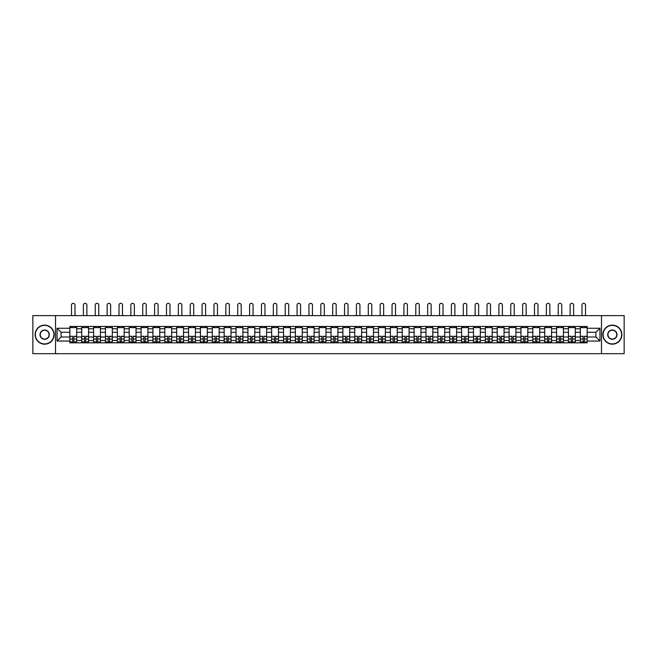 <?xml version="1.0" encoding="UTF-8"?>
<svg xmlns="http://www.w3.org/2000/svg" width="657" height="657" viewBox="0 0 657 657"><rect width="100%" height="100%" fill="white"/><g stroke="black" fill="none" stroke-linecap="round" stroke-linejoin="round"><path stroke-width="0.99" d="M601.475 353.671L624.15 353.671L624.15 315.623L32.85 315.623L32.85 353.671L601.475 353.671L601.475 315.623M81.706 342.823L81.706 328.787L76.68 328.787L76.68 342.823M76.68 328.787L76.68 326.463M81.706 328.787L81.706 326.463M88.555 326.463L88.555 342.823M93.581 342.823L93.581 326.463M100.431 326.463L100.431 342.823M105.449 342.823L105.449 326.463M112.298 326.463L112.298 342.823M117.324 342.823L117.324 326.463M124.173 326.463L124.173 342.823M129.191 342.823L129.191 326.463M136.04 326.463L136.04 342.823M141.066 342.823L141.066 326.463M147.915 326.463L147.915 342.823M152.933 342.823L152.933 326.463M159.782 326.463L159.782 342.823M164.808 342.823L164.808 326.463M171.658 326.463L171.658 342.823M176.684 342.823L176.684 326.463M183.525 326.463L183.525 342.823M188.551 342.823L188.551 326.463M195.4 326.463L195.4 342.823M200.426 342.823L200.426 326.463M207.275 326.463L207.275 342.823M212.293 342.823L212.293 326.463M219.142 326.463L219.142 342.823M224.168 342.823L224.168 326.463M231.018 326.463L231.018 342.823M236.035 342.823L236.035 326.463M242.885 326.463L242.885 342.823M247.911 342.823L247.911 326.463M254.76 326.463L254.76 342.823M259.778 342.823L259.778 326.463M266.627 326.463L266.627 342.823M271.653 342.823L271.653 326.463M278.502 326.463L278.502 342.823M283.528 342.823L283.528 326.463M290.378 326.463L290.378 342.823M295.395 342.823L295.395 326.463M302.245 326.463L302.245 342.823M307.271 342.823L307.271 326.463M314.12 326.463L314.12 342.823M319.138 342.823L319.138 326.463M325.987 326.463L325.987 342.823M331.013 342.823L331.013 326.463M337.862 326.463L337.862 342.823M342.88 342.823L342.88 326.463M349.729 326.463L349.729 342.823M354.755 342.823L354.755 326.463M361.605 326.463L361.605 342.823M366.622 342.823L366.622 326.463M373.472 326.463L373.472 342.823M378.498 342.823L378.498 326.463M385.347 326.463L385.347 342.823M390.373 342.823L390.373 326.463M397.222 326.463L397.222 342.823M402.24 342.823L402.24 326.463M409.089 326.463L409.089 342.823M414.115 342.823L414.115 326.463M420.965 326.463L420.965 342.823M425.982 342.823L425.982 326.463M432.832 326.463L432.832 342.823M437.858 342.823L437.858 326.463M444.707 326.463L444.707 342.823M449.725 342.823L449.725 326.463M456.574 326.463L456.574 342.823M461.6 342.823L461.6 326.463M468.449 326.463L468.449 342.823M473.475 342.823L473.475 326.463M480.316 326.463L480.316 342.823M485.342 342.823L485.342 326.463M492.192 326.463L492.192 342.823M497.218 342.823L497.218 326.463M504.067 326.463L504.067 342.823M509.085 342.823L509.085 326.463M515.934 326.463L515.934 342.823M520.96 342.823L520.96 326.463M527.809 326.463L527.809 342.823M532.827 342.823L532.827 326.463M539.676 326.463L539.676 342.823M544.702 342.823L544.702 326.463M551.552 326.463L551.552 342.823M556.569 342.823L556.569 326.463M563.419 326.463L563.419 342.823M568.445 342.823L568.445 326.463M575.294 326.463L575.294 342.823M580.32 342.823L580.32 326.463M580.32 337.008L575.294 337.008M568.445 337.008L563.419 337.008M556.569 337.008L551.552 337.008M544.702 337.008L539.676 337.008M532.827 337.008L527.809 337.008M520.96 337.008L515.934 337.008M509.085 337.008L504.067 337.008M497.218 337.008L492.192 337.008M485.342 337.008L480.316 337.008M473.475 337.008L468.449 337.008M461.6 337.008L456.574 337.008M449.725 337.008L444.707 337.008M437.858 337.008L432.832 337.008M425.982 337.008L420.965 337.008M414.115 337.008L409.089 337.008M402.24 337.008L397.222 337.008M390.373 337.008L385.347 337.008M378.498 337.008L373.472 337.008M366.622 337.008L361.605 337.008M354.755 337.008L349.729 337.008M342.88 337.008L337.862 337.008M331.013 337.008L325.987 337.008M319.138 337.008L314.12 337.008M307.271 337.008L302.245 337.008M295.395 337.008L290.378 337.008M283.528 337.008L278.502 337.008M271.653 337.008L266.627 337.008M259.778 337.008L254.76 337.008M247.911 337.008L242.885 337.008M236.035 337.008L231.018 337.008M224.168 337.008L219.142 337.008M212.293 337.008L207.275 337.008M200.426 337.008L195.4 337.008M188.551 337.008L183.525 337.008M176.684 337.008L171.658 337.008M164.808 337.008L159.782 337.008M152.933 337.008L147.915 337.008M141.066 337.008L136.04 337.008M129.191 337.008L124.173 337.008M117.324 337.008L112.298 337.008M105.449 337.008L100.431 337.008M93.581 337.008L88.555 337.008M81.706 337.008L76.68 337.008M580.32 332.286L575.294 332.286M568.445 332.286L563.419 332.286M556.569 332.286L551.552 332.286M544.702 332.286L539.676 332.286M532.827 332.286L527.809 332.286M520.96 332.286L515.934 332.286M509.085 332.286L504.067 332.286M497.218 332.286L492.192 332.286M485.342 332.286L480.316 332.286M473.475 332.286L468.449 332.286M461.6 332.286L456.574 332.286M449.725 332.286L444.707 332.286M437.858 332.286L432.832 332.286M425.982 332.286L420.965 332.286M414.115 332.286L409.089 332.286M402.24 332.286L397.222 332.286M390.373 332.286L385.347 332.286M378.498 332.286L373.472 332.286M366.622 332.286L361.605 332.286M354.755 332.286L349.729 332.286M342.88 332.286L337.862 332.286M331.013 332.286L325.987 332.286M319.138 332.286L314.12 332.286M307.271 332.286L302.245 332.286M295.395 332.286L290.378 332.286M283.528 332.286L278.502 332.286M271.653 332.286L266.627 332.286M259.778 332.286L254.76 332.286M247.911 332.286L242.885 332.286M236.035 332.286L231.018 332.286M224.168 332.286L219.142 332.286M212.293 332.286L207.275 332.286M200.426 332.286L195.4 332.286M188.551 332.286L183.525 332.286M176.684 332.286L171.658 332.286M164.808 332.286L159.782 332.286M152.933 332.286L147.915 332.286M141.066 332.286L136.04 332.286M129.191 332.286L124.173 332.286M117.324 332.286L112.298 332.286M105.449 332.286L100.431 332.286M93.581 332.286L88.555 332.286M81.706 332.286L76.68 332.286M61.085 337.008L69.831 337.008L69.831 332.286L61.085 332.286L61.085 337.008L57.052 341.04L57.052 328.254L69.831 328.254L69.831 332.286M587.169 332.286L587.169 337.008L595.915 337.008L595.915 332.286L587.169 332.286L587.169 326.463L69.831 326.463L69.831 328.254M587.169 328.254L599.948 328.254L599.948 341.04L587.169 341.04L587.169 337.008M69.831 337.008L69.831 342.823L587.169 342.823L587.169 341.04M69.831 341.04L57.052 341.04M55.525 353.671L55.525 315.623M73.904 341.681L72.615 341.681M69.831 327.605L76.68 327.605M85.78 341.681L84.482 341.681M81.706 327.605L88.555 327.605M97.647 341.681L96.357 341.681M93.581 327.605L100.431 327.605M109.522 341.681L108.224 341.681M105.449 327.605L112.298 327.605M121.389 341.681L120.1 341.681M117.324 327.605L124.173 327.605M133.264 341.681L131.967 341.681M129.191 327.605L136.04 327.605M145.14 341.681L143.842 341.681M141.066 327.605L147.915 327.605M157.007 341.681L155.717 341.681M152.933 327.605L159.782 327.605M168.882 341.681L167.584 341.681M164.808 327.605L171.658 327.605M180.749 341.681L179.46 341.681M176.684 327.605L183.525 327.605M192.624 341.681L191.327 341.681M188.551 327.605L195.4 327.605M204.491 341.681L203.202 341.681M200.426 327.605L207.275 327.605M216.367 341.681L215.069 341.681M212.293 327.605L219.142 327.605M228.242 341.681L226.944 341.681M224.168 327.605L231.018 327.605M240.109 341.681L238.82 341.681M236.035 327.605L242.885 327.605M251.984 341.681L250.687 341.681M247.911 327.605L254.76 327.605M263.851 341.681L262.562 341.681M259.778 327.605L266.627 327.605M275.726 341.681L274.429 341.681M271.653 327.605L278.502 327.605M287.594 341.681L286.304 341.681M283.528 327.605L290.378 327.605M299.469 341.681L298.171 341.681M295.395 327.605L302.245 327.605M311.336 341.681L310.047 341.681M307.271 327.605L314.12 327.605M323.211 341.681L321.914 341.681M319.138 327.605L325.987 327.605M335.086 341.681L333.789 341.681M331.013 327.605L337.862 327.605M346.953 341.681L345.664 341.681M342.88 327.605L349.729 327.605M358.829 341.681L357.531 341.681M354.755 327.605L361.605 327.605M370.696 341.681L369.406 341.681M366.622 327.605L373.472 327.605M382.571 341.681L381.274 341.681M378.498 327.605L385.347 327.605M394.438 341.681L393.149 341.681M390.373 327.605L397.222 327.605M406.313 341.681L405.016 341.681M402.24 327.605L409.089 327.605M418.18 341.681L416.891 341.681M414.115 327.605L420.965 327.605M430.056 341.681L428.758 341.681M425.982 327.605L432.832 327.605M441.931 341.681L440.633 341.681M437.858 327.605L444.707 327.605M453.798 341.681L452.509 341.681M449.725 327.605L456.574 327.605M465.673 341.681L464.376 341.681M461.6 327.605L468.449 327.605M477.54 341.681L476.251 341.681M473.475 327.605L480.316 327.605M489.416 341.681L488.118 341.681M485.342 327.605L492.192 327.605M501.283 341.681L499.993 341.681M497.218 327.605L504.067 327.605M513.158 341.681L511.86 341.681M509.085 327.605L515.934 327.605M525.033 341.681L523.736 341.681M520.96 327.605L527.809 327.605M536.9 341.681L535.611 341.681M532.827 327.605L539.676 327.605M548.776 341.681L547.478 341.681M544.702 327.605L551.552 327.605M560.643 341.681L559.353 341.681M556.569 327.605L563.419 327.605M572.518 341.681L571.22 341.681M568.445 327.605L575.294 327.605M584.385 341.681L583.096 341.681M580.32 327.605L587.169 327.605M57.052 328.254L61.085 332.286M595.915 337.008L599.948 341.04M595.915 332.286L599.948 328.254M75.013 315.623L75.013 305.078A1.749 1.749 0 0 0 73.256 303.329A1.749 1.749 0 0 0 71.506 305.078L71.506 315.623M72.615 336.441L69.872 336.277L72.615 336.277L72.615 342.749L69.872 342.749L71.391 342.749M69.872 336.441L69.872 342.749M73.904 341.763L72.615 341.763M75.654 341.763L75.12 341.763M71.391 341.763L70.866 341.763M75.12 342.749L76.647 342.749L76.647 336.277L73.904 336.277L73.904 342.749L71.506 342.749M76.647 342.749L75.013 342.749M75.013 326.463L75.013 327.605M71.506 326.463L71.506 327.605M86.88 315.623L86.88 305.078A1.749 1.749 0 0 0 85.131 303.329A1.749 1.749 0 0 0 83.382 305.078L83.382 315.623M84.482 336.441L81.747 336.277L84.482 336.277L84.482 342.749L81.747 342.749L83.267 342.749M81.747 336.441L81.747 342.749M85.78 341.763L84.482 341.763M87.529 341.763L86.995 341.763M83.267 341.763L82.733 341.763M86.995 342.749L88.514 342.749L88.514 336.277L85.78 336.277L85.78 342.749L83.382 342.749M88.514 342.749L86.88 342.749M86.88 326.463L86.88 327.605M83.382 326.463L83.382 327.605M98.755 315.623L98.755 305.078A1.749 1.749 0 0 0 97.006 303.329A1.749 1.749 0 0 0 95.249 305.078L95.249 315.623M96.357 336.441L93.614 336.277L96.357 336.277L96.357 342.749L93.614 342.749L95.142 342.749M93.614 336.441L93.614 342.749M97.647 341.763L96.357 341.763M99.396 341.763L98.87 341.763M95.142 341.763L94.608 341.763M98.87 342.749L100.39 342.749L100.39 336.277L97.647 336.277L97.647 342.749L95.249 342.749M100.39 342.749L98.755 342.749M98.755 326.463L98.755 327.605M95.249 326.463L95.249 327.605M44.643 343.931A9.288 9.288 0 0 0 53.931 334.643A9.288 9.288 0 0 0 44.643 325.363A9.288 9.288 0 0 0 35.363 334.643A9.288 9.288 0 0 0 44.643 343.931M44.643 325.133A9.51 9.51 0 0 1 54.161 334.643A9.51 9.51 0 0 1 44.643 344.161A9.51 9.51 0 0 1 35.133 334.643A9.51 9.51 0 0 1 44.643 325.133M44.643 339.291A4.64 4.64 0 0 1 40.003 334.643A4.64 4.64 0 0 1 44.643 330.003A4.64 4.64 0 0 1 49.291 334.643A4.64 4.64 0 0 1 44.643 339.291M44.643 330.233A4.41 4.41 0 0 0 40.233 334.643A4.41 4.41 0 0 0 44.643 339.061A4.41 4.41 0 0 0 49.061 334.643A4.41 4.41 0 0 0 44.643 330.233M612.357 343.931A9.288 9.288 0 0 0 621.637 334.643A9.288 9.288 0 0 0 612.357 325.363A9.288 9.288 0 0 0 603.069 334.643A9.288 9.288 0 0 0 612.357 343.931M612.357 325.133A9.51 9.51 0 0 1 621.867 334.643A9.51 9.51 0 0 1 612.357 344.161A9.51 9.51 0 0 1 602.839 334.643A9.51 9.51 0 0 1 612.357 325.133M612.357 339.291A4.64 4.64 0 0 1 607.709 334.643A4.64 4.64 0 0 1 612.357 330.003A4.64 4.64 0 0 1 616.997 334.643A4.64 4.64 0 0 1 612.357 339.291M612.357 330.233A4.41 4.41 0 0 0 607.939 334.643A4.41 4.41 0 0 0 612.357 339.061A4.41 4.41 0 0 0 616.767 334.643A4.41 4.41 0 0 0 612.357 330.233M110.622 315.623L110.622 305.078A1.749 1.749 0 0 0 108.873 303.329A1.749 1.749 0 0 0 107.124 305.078L107.124 315.623M108.224 336.441L105.49 336.277L108.224 336.277L108.224 342.749L105.49 342.749L107.009 342.749M105.49 336.441L105.49 342.749M109.522 341.763L108.224 341.763M111.271 341.763L110.737 341.763M107.009 341.763L106.475 341.763M110.737 342.749L112.257 342.749L112.257 336.277L109.522 336.277L109.522 342.749L107.124 342.749M112.257 342.749L110.622 342.749M110.622 326.463L110.622 327.605M107.124 326.463L107.124 327.605M122.498 315.623L122.498 305.078A1.749 1.749 0 0 0 120.748 303.329A1.749 1.749 0 0 0 118.999 305.078L118.999 315.623M120.1 336.441L117.357 336.277L120.1 336.277L120.1 342.749L117.357 342.749L118.884 342.749M117.357 336.441L117.357 342.749M121.389 341.763L120.1 341.763M123.146 341.763L122.613 341.763M118.884 341.763L118.35 341.763M122.613 342.749L124.132 342.749L124.132 336.277L121.389 336.277L121.389 342.749L118.999 342.749M124.132 342.749L122.498 342.749M122.498 326.463L122.498 327.605M118.999 326.463L118.999 327.605M134.365 315.623L134.365 305.078A1.749 1.749 0 0 0 132.615 303.329A1.749 1.749 0 0 0 130.866 305.078L130.866 315.623M131.967 336.441L129.232 336.277L131.967 336.277L131.967 342.749L129.232 342.749L130.751 342.749M129.232 336.441L129.232 342.749M133.264 341.763L131.967 341.763M135.014 341.763L134.48 341.763M130.751 341.763L130.217 341.763M134.48 342.749L136.007 342.749L136.007 336.277L133.264 336.277L133.264 342.749L130.866 342.749M136.007 342.749L134.365 342.749M134.365 326.463L134.365 327.605M130.866 326.463L130.866 327.605M146.24 315.623L146.24 305.078A1.749 1.749 0 0 0 144.491 303.329A1.749 1.749 0 0 0 142.741 305.078L142.741 315.623M143.842 336.441L141.099 336.277L143.842 336.277L143.842 342.749L141.099 342.749L142.626 342.749M141.099 336.441L141.099 342.749M145.14 341.763L143.842 341.763M146.889 341.763L146.355 341.763M142.626 341.763L142.093 341.763M146.355 342.749L147.874 342.749L147.874 336.277L145.14 336.277L145.14 342.749L142.741 342.749M147.874 342.749L146.24 342.749M146.24 326.463L146.24 327.605M142.741 326.463L142.741 327.605M158.115 315.623L158.115 305.078A1.749 1.749 0 0 0 156.358 303.329A1.749 1.749 0 0 0 154.609 305.078L154.609 315.623M155.717 336.441L152.974 336.277L155.717 336.277L155.717 342.749L152.974 342.749L154.494 342.749M152.974 336.441L152.974 342.749M157.007 341.763L155.717 341.763M158.756 341.763L158.222 341.763M154.494 341.763L153.96 341.763M158.222 342.749L159.75 342.749L159.75 336.277L157.007 336.277L157.007 342.749L154.609 342.749M159.75 342.749L158.115 342.749M158.115 326.463L158.115 327.605M154.609 326.463L154.609 327.605M169.982 315.623L169.982 305.078A1.749 1.749 0 0 0 168.233 303.329A1.749 1.749 0 0 0 166.484 305.078L166.484 315.623M167.584 336.441L164.85 336.277L167.584 336.277L167.584 342.749L164.85 342.749L166.369 342.749M164.85 336.441L164.85 342.749M168.882 341.763L167.584 341.763M170.631 341.763L170.097 341.763M166.369 341.763L165.835 341.763M170.097 342.749L171.617 342.749L171.617 336.277L168.882 336.277L168.882 342.749L166.484 342.749M171.617 342.749L169.982 342.749M169.982 326.463L169.982 327.605M166.484 326.463L166.484 327.605M181.858 315.623L181.858 305.078A1.749 1.749 0 0 0 180.108 303.329A1.749 1.749 0 0 0 178.351 305.078L178.351 315.623M179.46 336.441L176.717 336.277L179.46 336.277L179.46 342.749L176.717 342.749L178.236 342.749M176.717 336.441L176.717 342.749M180.749 341.763L179.46 341.763M182.498 341.763L181.973 341.763M178.236 341.763L177.71 341.763M181.973 342.749L183.492 342.749L183.492 336.277L180.749 336.277L180.749 342.749L178.351 342.749M183.492 342.749L181.858 342.749M181.858 326.463L181.858 327.605M178.351 326.463L178.351 327.605M193.725 315.623L193.725 305.078A1.749 1.749 0 0 0 191.975 303.329A1.749 1.749 0 0 0 190.226 305.078L190.226 315.623M191.327 336.441L188.592 336.277L191.327 336.277L191.327 342.749L188.592 342.749L190.111 342.749M188.592 336.441L188.592 342.749M192.624 341.763L191.327 341.763M194.373 341.763L193.84 341.763M190.111 341.763L189.577 341.763M193.84 342.749L195.359 342.749L195.359 336.277L192.624 336.277L192.624 342.749L190.226 342.749M195.359 342.749L193.725 342.749M193.725 326.463L193.725 327.605M190.226 326.463L190.226 327.605M205.6 315.623L205.6 305.078A1.749 1.749 0 0 0 203.851 303.329A1.749 1.749 0 0 0 202.093 305.078L202.093 315.623M203.202 336.441L200.459 336.277L203.202 336.277L203.202 342.749L200.459 342.749L201.986 342.749M200.459 336.441L200.459 342.749M204.491 341.763L203.202 341.763M206.249 341.763L205.715 341.763M201.986 341.763L201.453 341.763M205.715 342.749L207.234 342.749L207.234 336.277L204.491 336.277L204.491 342.749L202.093 342.749M207.234 342.749L205.6 342.749M205.6 326.463L205.6 327.605M202.093 326.463L202.093 327.605M217.467 315.623L217.467 305.078A1.749 1.749 0 0 0 215.718 303.329A1.749 1.749 0 0 0 213.968 305.078L213.968 315.623M215.069 336.441L212.334 336.277L215.069 336.277L215.069 342.749L212.334 342.749L213.853 342.749M212.334 336.441L212.334 342.749M216.367 341.763L215.069 341.763M218.116 341.763L217.582 341.763M213.853 341.763L213.32 341.763M217.582 342.749L219.11 342.749L219.11 336.277L216.367 336.277L216.367 342.749L213.968 342.749M219.11 342.749L217.467 342.749M217.467 326.463L217.467 327.605M213.968 326.463L213.968 327.605M229.342 315.623L229.342 305.078A1.749 1.749 0 0 0 227.593 303.329A1.749 1.749 0 0 0 225.844 305.078L225.844 315.623M226.944 336.441L224.201 336.277L226.944 336.277L226.944 342.749L224.201 342.749L225.729 342.749M224.201 336.441L224.201 342.749M228.242 341.763L226.944 341.763M229.991 341.763L229.457 341.763M225.729 341.763L225.195 341.763M229.457 342.749L230.977 342.749L230.977 336.277L228.242 336.277L228.242 342.749L225.844 342.749M230.977 342.749L229.342 342.749M229.342 326.463L229.342 327.605M225.844 326.463L225.844 327.605M241.209 315.623L241.209 305.078A1.749 1.749 0 0 0 239.46 303.329A1.749 1.749 0 0 0 237.711 305.078L237.711 315.623M238.82 336.441L236.077 336.277L238.82 336.277L238.82 342.749L236.077 342.749L237.596 342.749M236.077 336.441L236.077 342.749M240.109 341.763L238.82 341.763M241.858 341.763L241.324 341.763M237.596 341.763L237.062 341.763M241.324 342.749L242.852 342.749L242.852 336.277L240.109 336.277L240.109 342.749L237.711 342.749M242.852 342.749L241.209 342.749M241.209 326.463L241.209 327.605M237.711 326.463L237.711 327.605M253.085 315.623L253.085 305.078A1.749 1.749 0 0 0 251.335 303.329A1.749 1.749 0 0 0 249.586 305.078L249.586 315.623M250.687 336.441L247.952 336.277L250.687 336.277L250.687 342.749L247.952 342.749L249.471 342.749M247.952 336.441L247.952 342.749M251.984 341.763L250.687 341.763M253.733 341.763L253.2 341.763M249.471 341.763L248.937 341.763M253.2 342.749L254.719 342.749L254.719 336.277L251.984 336.277L251.984 342.749L249.586 342.749M254.719 342.749L253.085 342.749M253.085 326.463L253.085 327.605M249.586 326.463L249.586 327.605M264.96 315.623L264.96 305.078A1.749 1.749 0 0 0 263.202 303.329A1.749 1.749 0 0 0 261.453 305.078L261.453 315.623M262.562 336.441L259.819 336.277L262.562 336.277L262.562 342.749L259.819 342.749L261.338 342.749M259.819 336.441L259.819 342.749M263.851 341.763L262.562 341.763M265.6 341.763L265.067 341.763M261.338 341.763L260.813 341.763M265.067 342.749L266.594 342.749L266.594 336.277L263.851 336.277L263.851 342.749L261.453 342.749M266.594 342.749L264.96 342.749M264.96 326.463L264.96 327.605M261.453 326.463L261.453 327.605M276.827 315.623L276.827 305.078A1.749 1.749 0 0 0 275.078 303.329A1.749 1.749 0 0 0 273.328 305.078L273.328 315.623M274.429 336.441L271.694 336.277L274.429 336.277L274.429 342.749L271.694 342.749L273.213 342.749M271.694 336.441L271.694 342.749M275.726 341.763L274.429 341.763M277.476 341.763L276.942 341.763M273.213 341.763L272.68 341.763M276.942 342.749L278.461 342.749L278.461 336.277L275.726 336.277L275.726 342.749L273.328 342.749M278.461 342.749L276.827 342.749M276.827 326.463L276.827 327.605M273.328 326.463L273.328 327.605M288.702 315.623L288.702 305.078A1.749 1.749 0 0 0 286.953 303.329A1.749 1.749 0 0 0 285.195 305.078L285.195 315.623M286.304 336.441L283.561 336.277L286.304 336.277L286.304 342.749L283.561 342.749L285.089 342.749M283.561 336.441L283.561 342.749M287.594 341.763L286.304 341.763M289.343 341.763L288.817 341.763M285.089 341.763L284.555 341.763M288.817 342.749L290.337 342.749L290.337 336.277L287.594 336.277L287.594 342.749L285.195 342.749M290.337 342.749L288.702 342.749M288.702 326.463L288.702 327.605M285.195 326.463L285.195 327.605M300.569 315.623L300.569 305.078A1.749 1.749 0 0 0 298.82 303.329A1.749 1.749 0 0 0 297.071 305.078L297.071 315.623M298.171 336.441L295.436 336.277L298.171 336.277L298.171 342.749L295.436 342.749L296.956 342.749M295.436 336.441L295.436 342.749M299.469 341.763L298.171 341.763M301.218 341.763L300.684 341.763M296.956 341.763L296.422 341.763M300.684 342.749L302.204 342.749L302.204 336.277L299.469 336.277L299.469 342.749L297.071 342.749M302.204 342.749L300.569 342.749M300.569 326.463L300.569 327.605M297.071 326.463L297.071 327.605M312.445 315.623L312.445 305.078A1.749 1.749 0 0 0 310.695 303.329A1.749 1.749 0 0 0 308.946 305.078L308.946 315.623M310.047 336.441L307.304 336.277L310.047 336.277L310.047 342.749L307.304 342.749L308.831 342.749M307.304 336.441L307.304 342.749M311.336 341.763L310.047 341.763M313.093 341.763L312.56 341.763M308.831 341.763L308.297 341.763M312.56 342.749L314.079 342.749L314.079 336.277L311.336 336.277L311.336 342.749L308.946 342.749M314.079 342.749L312.445 342.749M312.445 326.463L312.445 327.605M308.946 326.463L308.946 327.605M324.312 315.623L324.312 305.078A1.749 1.749 0 0 0 322.562 303.329A1.749 1.749 0 0 0 320.813 305.078L320.813 315.623M321.914 336.441L319.179 336.277L321.914 336.277L321.914 342.749L319.179 342.749L320.698 342.749M319.179 336.441L319.179 342.749M323.211 341.763L321.914 341.763M324.96 341.763L324.427 341.763M320.698 341.763L320.164 341.763M324.427 342.749L325.954 342.749L325.954 336.277L323.211 336.277L323.211 342.749L320.813 342.749M325.954 342.749L324.312 342.749M324.312 326.463L324.312 327.605M320.813 326.463L320.813 327.605M336.187 315.623L336.187 305.078A1.749 1.749 0 0 0 334.438 303.329A1.749 1.749 0 0 0 332.688 305.078L332.688 315.623M333.789 336.441L331.046 336.277L333.789 336.277L333.789 342.749L331.046 342.749L332.573 342.749M331.046 336.441L331.046 342.749M335.086 341.763L333.789 341.763M336.836 341.763L336.302 341.763M332.573 341.763L332.04 341.763M336.302 342.749L337.821 342.749L337.821 336.277L335.086 336.277L335.086 342.749L332.688 342.749M337.821 342.749L336.187 342.749M336.187 326.463L336.187 327.605M332.688 326.463L332.688 327.605M348.054 315.623L348.054 305.078A1.749 1.749 0 0 0 346.305 303.329A1.749 1.749 0 0 0 344.555 305.078L344.555 315.623M345.664 336.441L342.921 336.277L345.664 336.277L345.664 342.749L342.921 342.749L344.44 342.749M342.921 336.441L342.921 342.749M346.953 341.763L345.664 341.763M348.703 341.763L348.169 341.763M344.44 341.763L343.907 341.763M348.169 342.749L349.696 342.749L349.696 336.277L346.953 336.277L346.953 342.749L344.555 342.749M349.696 342.749L348.054 342.749M348.054 326.463L348.054 327.605M344.555 326.463L344.555 327.605M359.929 315.623L359.929 305.078A1.749 1.749 0 0 0 358.18 303.329A1.749 1.749 0 0 0 356.431 305.078L356.431 315.623M357.531 336.441L354.796 336.277L357.531 336.277L357.531 342.749L354.796 342.749L356.316 342.749M354.796 336.441L354.796 342.749M358.829 341.763L357.531 341.763M360.578 341.763L360.044 341.763M356.316 341.763L355.782 341.763M360.044 342.749L361.564 342.749L361.564 336.277L358.829 336.277L358.829 342.749L356.431 342.749M361.564 342.749L359.929 342.749M359.929 326.463L359.929 327.605M356.431 326.463L356.431 327.605M371.805 315.623L371.805 305.078A1.749 1.749 0 0 0 370.047 303.329A1.749 1.749 0 0 0 368.298 305.078L368.298 315.623M369.406 336.441L366.663 336.277L369.406 336.277L369.406 342.749L366.663 342.749L368.183 342.749M366.663 336.441L366.663 342.749M370.696 341.763L369.406 341.763M372.445 341.763L371.911 341.763M368.183 341.763L367.657 341.763M371.911 342.749L373.439 342.749L373.439 336.277L370.696 336.277L370.696 342.749L368.298 342.749M373.439 342.749L371.805 342.749M371.805 326.463L371.805 327.605M368.298 326.463L368.298 327.605M383.672 315.623L383.672 305.078A1.749 1.749 0 0 0 381.922 303.329A1.749 1.749 0 0 0 380.173 305.078L380.173 315.623M381.274 336.441L378.539 336.277L381.274 336.277L381.274 342.749L378.539 342.749L380.058 342.749M378.539 336.441L378.539 342.749M382.571 341.763L381.274 341.763M384.32 341.763L383.787 341.763M380.058 341.763L379.524 341.763M383.787 342.749L385.306 342.749L385.306 336.277L382.571 336.277L382.571 342.749L380.173 342.749M385.306 342.749L383.672 342.749M383.672 326.463L383.672 327.605M380.173 326.463L380.173 327.605M395.547 315.623L395.547 305.078A1.749 1.749 0 0 0 393.798 303.329A1.749 1.749 0 0 0 392.04 305.078L392.04 315.623M393.149 336.441L390.406 336.277L393.149 336.277L393.149 342.749L390.406 342.749L391.933 342.749M390.406 336.441L390.406 342.749M394.438 341.763L393.149 341.763M396.187 341.763L395.662 341.763M391.933 341.763L391.4 341.763M395.662 342.749L397.181 342.749L397.181 336.277L394.438 336.277L394.438 342.749L392.04 342.749M397.181 342.749L395.547 342.749M395.547 326.463L395.547 327.605M392.04 326.463L392.04 327.605M407.414 315.623L407.414 305.078A1.749 1.749 0 0 0 405.665 303.329A1.749 1.749 0 0 0 403.915 305.078L403.915 315.623M405.016 336.441L402.281 336.277L405.016 336.277L405.016 342.749L402.281 342.749L403.8 342.749M402.281 336.441L402.281 342.749M406.313 341.763L405.016 341.763M408.063 341.763L407.529 341.763M403.8 341.763L403.267 341.763M407.529 342.749L409.048 342.749L409.048 336.277L406.313 336.277L406.313 342.749L403.915 342.749M409.048 342.749L407.414 342.749M407.414 326.463L407.414 327.605M403.915 326.463L403.915 327.605M419.289 315.623L419.289 305.078A1.749 1.749 0 0 0 417.54 303.329A1.749 1.749 0 0 0 415.791 305.078L415.791 315.623M416.891 336.441L414.148 336.277L416.891 336.277L416.891 342.749L414.148 342.749L415.676 342.749M414.148 336.441L414.148 342.749M418.18 341.763L416.891 341.763M419.938 341.763L419.404 341.763M415.676 341.763L415.142 341.763M419.404 342.749L420.923 342.749L420.923 336.277L418.18 336.277L418.18 342.749L415.791 342.749M420.923 342.749L419.289 342.749M419.289 326.463L419.289 327.605M415.791 326.463L415.791 327.605M431.156 315.623L431.156 305.078A1.749 1.749 0 0 0 429.407 303.329A1.749 1.749 0 0 0 427.658 305.078L427.658 315.623M428.758 336.441L426.023 336.277L428.758 336.277L428.758 342.749L426.023 342.749L427.543 342.749M426.023 336.441L426.023 342.749M430.056 341.763L428.758 341.763M431.805 341.763L431.271 341.763M427.543 341.763L427.009 341.763M431.271 342.749L432.799 342.749L432.799 336.277L430.056 336.277L430.056 342.749L427.658 342.749M432.799 342.749L431.156 342.749M431.156 326.463L431.156 327.605M427.658 326.463L427.658 327.605M443.032 315.623L443.032 305.078A1.749 1.749 0 0 0 441.282 303.329A1.749 1.749 0 0 0 439.533 305.078L439.533 315.623M440.633 336.441L437.891 336.277L440.633 336.277L440.633 342.749L437.891 342.749L439.418 342.749M437.891 336.441L437.891 342.749M441.931 341.763L440.633 341.763M443.68 341.763L443.147 341.763M439.418 341.763L438.884 341.763M443.147 342.749L444.666 342.749L444.666 336.277L441.931 336.277L441.931 342.749L439.533 342.749M444.666 342.749L443.032 342.749M443.032 326.463L443.032 327.605M439.533 326.463L439.533 327.605M454.907 315.623L454.907 305.078A1.749 1.749 0 0 0 453.149 303.329A1.749 1.749 0 0 0 451.4 305.078L451.4 315.623M452.509 336.441L449.766 336.277L452.509 336.277L452.509 342.749L449.766 342.749L451.285 342.749M449.766 336.441L449.766 342.749M453.798 341.763L452.509 341.763M455.547 341.763L455.014 341.763M451.285 341.763L450.751 341.763M455.014 342.749L456.541 342.749L456.541 336.277L453.798 336.277L453.798 342.749L451.4 342.749M456.541 342.749L454.907 342.749M454.907 326.463L454.907 327.605M451.4 326.463L451.4 327.605M466.774 315.623L466.774 305.078A1.749 1.749 0 0 0 465.025 303.329A1.749 1.749 0 0 0 463.275 305.078L463.275 315.623M464.376 336.441L461.641 336.277L464.376 336.277L464.376 342.749L461.641 342.749L463.16 342.749M461.641 336.441L461.641 342.749M465.673 341.763L464.376 341.763M467.423 341.763L466.889 341.763M463.16 341.763L462.627 341.763M466.889 342.749L468.408 342.749L468.408 336.277L465.673 336.277L465.673 342.749L463.275 342.749M468.408 342.749L466.774 342.749M466.774 326.463L466.774 327.605M463.275 326.463L463.275 327.605M478.649 315.623L478.649 305.078A1.749 1.749 0 0 0 476.892 303.329A1.749 1.749 0 0 0 475.142 305.078L475.142 315.623M476.251 336.441L473.508 336.277L476.251 336.277L476.251 342.749L473.508 342.749L475.027 342.749M473.508 336.441L473.508 342.749M477.54 341.763L476.251 341.763M479.29 341.763L478.764 341.763M475.027 341.763L474.502 341.763M478.764 342.749L480.283 342.749L480.283 336.277L477.54 336.277L477.54 342.749L475.142 342.749M480.283 342.749L478.649 342.749M478.649 326.463L478.649 327.605M475.142 326.463L475.142 327.605M490.516 315.623L490.516 305.078A1.749 1.749 0 0 0 488.767 303.329A1.749 1.749 0 0 0 487.018 305.078L487.018 315.623M488.118 336.441L485.383 336.277L488.118 336.277L488.118 342.749L485.383 342.749L486.903 342.749M485.383 336.441L485.383 342.749M489.416 341.763L488.118 341.763M491.165 341.763L490.631 341.763M486.903 341.763L486.369 341.763M490.631 342.749L492.15 342.749L492.15 336.277L489.416 336.277L489.416 342.749L487.018 342.749M492.15 342.749L490.516 342.749M490.516 326.463L490.516 327.605M487.018 326.463L487.018 327.605M502.391 315.623L502.391 305.078A1.749 1.749 0 0 0 500.642 303.329A1.749 1.749 0 0 0 498.885 305.078L498.885 315.623M499.993 336.441L497.25 336.277L499.993 336.277L499.993 342.749L497.25 342.749L498.778 342.749M497.25 336.441L497.25 342.749M501.283 341.763L499.993 341.763M503.04 341.763L502.506 341.763M498.778 341.763L498.244 341.763M502.506 342.749L504.026 342.749L504.026 336.277L501.283 336.277L501.283 342.749L498.885 342.749M504.026 342.749L502.391 342.749M502.391 326.463L502.391 327.605M498.885 326.463L498.885 327.605M514.259 315.623L514.259 305.078A1.749 1.749 0 0 0 512.509 303.329A1.749 1.749 0 0 0 510.76 305.078L510.76 315.623M511.86 336.441L509.126 336.277L511.86 336.277L511.86 342.749L509.126 342.749L510.645 342.749M509.126 336.441L509.126 342.749M513.158 341.763L511.86 341.763M514.907 341.763L514.374 341.763M510.645 341.763L510.111 341.763M514.374 342.749L515.901 342.749L515.901 336.277L513.158 336.277L513.158 342.749L510.76 342.749M515.901 342.749L514.259 342.749M514.259 326.463L514.259 327.605M510.76 326.463L510.76 327.605M526.134 315.623L526.134 305.078A1.749 1.749 0 0 0 524.385 303.329A1.749 1.749 0 0 0 522.635 305.078L522.635 315.623M523.736 336.441L520.993 336.277L523.736 336.277L523.736 342.749L520.993 342.749L522.52 342.749M520.993 336.441L520.993 342.749M525.033 341.763L523.736 341.763M526.783 341.763L526.249 341.763M522.52 341.763L521.987 341.763M526.249 342.749L527.768 342.749L527.768 336.277L525.033 336.277L525.033 342.749L522.635 342.749M527.768 342.749L526.134 342.749M526.134 326.463L526.134 327.605M522.635 326.463L522.635 327.605M538.001 315.623L538.001 305.078A1.749 1.749 0 0 0 536.252 303.329A1.749 1.749 0 0 0 534.502 305.078L534.502 315.623M535.611 336.441L532.868 336.277L535.611 336.277L535.611 342.749L532.868 342.749L534.387 342.749M532.868 336.441L532.868 342.749M536.9 341.763L535.611 341.763M538.65 341.763L538.116 341.763M534.387 341.763L533.854 341.763M538.116 342.749L539.643 342.749L539.643 336.277L536.9 336.277L536.9 342.749L534.502 342.749M539.643 342.749L538.001 342.749M538.001 326.463L538.001 327.605M534.502 326.463L534.502 327.605M549.876 315.623L549.876 305.078A1.749 1.749 0 0 0 548.127 303.329A1.749 1.749 0 0 0 546.378 305.078L546.378 315.623M547.478 336.441L544.743 336.277L547.478 336.277L547.478 342.749L544.743 342.749L546.263 342.749M544.743 336.441L544.743 342.749M548.776 341.763L547.478 341.763M550.525 341.763L549.991 341.763M546.263 341.763L545.729 341.763M549.991 342.749L551.51 342.749L551.51 336.277L548.776 336.277L548.776 342.749L546.378 342.749M551.51 342.749L549.876 342.749M549.876 326.463L549.876 327.605M546.378 326.463L546.378 327.605M561.751 315.623L561.751 305.078A1.749 1.749 0 0 0 559.994 303.329A1.749 1.749 0 0 0 558.245 305.078L558.245 315.623M559.353 336.441L556.61 336.277L559.353 336.277L559.353 342.749L556.61 342.749L558.13 342.749M556.61 336.441L556.61 342.749M560.643 341.763L559.353 341.763M562.392 341.763L561.858 341.763M558.13 341.763L557.604 341.763M561.858 342.749L563.386 342.749L563.386 336.277L560.643 336.277L560.643 342.749L558.245 342.749M563.386 342.749L561.751 342.749M561.751 326.463L561.751 327.605M558.245 326.463L558.245 327.605M573.618 315.623L573.618 305.078A1.749 1.749 0 0 0 571.869 303.329A1.749 1.749 0 0 0 570.12 305.078L570.12 315.623M571.22 336.441L568.486 336.277L571.22 336.277L571.22 342.749L568.486 342.749L570.005 342.749M568.486 336.441L568.486 342.749M572.518 341.763L571.22 341.763M574.267 341.763L573.733 341.763M570.005 341.763L569.471 341.763M573.733 342.749L575.253 342.749L575.253 336.277L572.518 336.277L572.518 342.749L570.12 342.749M575.253 342.749L573.618 342.749M573.618 326.463L573.618 327.605M570.12 326.463L570.12 327.605M585.494 315.623L585.494 305.078A1.749 1.749 0 0 0 583.745 303.329A1.749 1.749 0 0 0 581.987 305.078L581.987 315.623M583.096 336.441L580.353 336.277L583.096 336.277L583.096 342.749L580.353 342.749L581.88 342.749M580.353 336.441L580.353 342.749M584.385 341.763L583.096 341.763M586.134 341.763L585.609 341.763M581.88 341.763L581.346 341.763M585.609 342.749L587.128 342.749L587.128 336.277L584.385 336.277L584.385 342.749L581.987 342.749M587.128 342.749L585.494 342.749M585.494 326.463L585.494 327.605M581.987 326.463L581.987 327.605M568.445 328.787L563.419 328.787M556.569 328.787L551.552 328.787M544.702 328.787L539.676 328.787M532.827 328.787L527.809 328.787M520.96 328.787L515.934 328.787M509.085 328.787L504.067 328.787M497.218 328.787L492.192 328.787M485.342 328.787L480.316 328.787M473.475 328.787L468.449 328.787M461.6 328.787L456.574 328.787M449.725 328.787L444.707 328.787M437.858 328.787L432.832 328.787M425.982 328.787L420.965 328.787M414.115 328.787L409.089 328.787M402.24 328.787L397.222 328.787M390.373 328.787L385.347 328.787M378.498 328.787L373.472 328.787M366.622 328.787L361.605 328.787M354.755 328.787L349.729 328.787M342.88 328.787L337.862 328.787M331.013 328.787L325.987 328.787M319.138 328.787L314.12 328.787M307.271 328.787L302.245 328.787M295.395 328.787L290.378 328.787M283.528 328.787L278.502 328.787M271.653 328.787L266.627 328.787M259.778 328.787L254.76 328.787M247.911 328.787L242.885 328.787M236.035 328.787L231.018 328.787M224.168 328.787L219.142 328.787M212.293 328.787L207.275 328.787M200.426 328.787L195.4 328.787M188.551 328.787L183.525 328.787M176.684 328.787L171.658 328.787M164.808 328.787L159.782 328.787M152.933 328.787L147.915 328.787M141.066 328.787L136.04 328.787M129.191 328.787L124.173 328.787M117.324 328.787L112.298 328.787M105.449 328.787L100.431 328.787M93.581 328.787L88.555 328.787M580.32 328.787L575.294 328.787M568.445 340.507L563.419 340.507M556.569 340.507L551.552 340.507M544.702 340.507L539.676 340.507M532.827 340.507L527.809 340.507M520.96 340.507L515.934 340.507M509.085 340.507L504.067 340.507M497.218 340.507L492.192 340.507M485.342 340.507L480.316 340.507M473.475 340.507L468.449 340.507M461.6 340.507L456.574 340.507M449.725 340.507L444.707 340.507M437.858 340.507L432.832 340.507M425.982 340.507L420.965 340.507M414.115 340.507L409.089 340.507M402.24 340.507L397.222 340.507M390.373 340.507L385.347 340.507M378.498 340.507L373.472 340.507M366.622 340.507L361.605 340.507M354.755 340.507L349.729 340.507M342.88 340.507L337.862 340.507M331.013 340.507L325.987 340.507M319.138 340.507L314.12 340.507M307.271 340.507L302.245 340.507M295.395 340.507L290.378 340.507M283.528 340.507L278.502 340.507M271.653 340.507L266.627 340.507M259.778 340.507L254.76 340.507M247.911 340.507L242.885 340.507M236.035 340.507L231.018 340.507M224.168 340.507L219.142 340.507M212.293 340.507L207.275 340.507M200.426 340.507L195.4 340.507M188.551 340.507L183.525 340.507M176.684 340.507L171.658 340.507M164.808 340.507L159.782 340.507M152.933 340.507L147.915 340.507M141.066 340.507L136.04 340.507M129.191 340.507L124.173 340.507M117.324 340.507L112.298 340.507M105.449 340.507L100.431 340.507M93.581 340.507L88.555 340.507M81.706 340.507L76.68 340.507M580.32 340.507L575.294 340.507M72.615 339.012L69.872 339.012M76.647 336.441L73.904 336.441M76.647 339.012L73.904 339.012M84.482 339.012L81.747 339.012M88.514 336.441L85.78 336.441M88.514 339.012L85.78 339.012M96.357 339.012L93.614 339.012M100.39 336.441L97.647 336.441M100.39 339.012L97.647 339.012M108.224 339.012L105.49 339.012M112.257 336.441L109.522 336.441M112.257 339.012L109.522 339.012M120.1 339.012L117.357 339.012M124.132 336.441L121.389 336.441M124.132 339.012L121.389 339.012M131.967 339.012L129.232 339.012M136.007 336.441L133.264 336.441M136.007 339.012L133.264 339.012M143.842 339.012L141.099 339.012M147.874 336.441L145.14 336.441M147.874 339.012L145.14 339.012M155.717 339.012L152.974 339.012M159.75 336.441L157.007 336.441M159.75 339.012L157.007 339.012M167.584 339.012L164.85 339.012M171.617 336.441L168.882 336.441M171.617 339.012L168.882 339.012M179.46 339.012L176.717 339.012M183.492 336.441L180.749 336.441M183.492 339.012L180.749 339.012M191.327 339.012L188.592 339.012M195.359 336.441L192.624 336.441M195.359 339.012L192.624 339.012M203.202 339.012L200.459 339.012M207.234 336.441L204.491 336.441M207.234 339.012L204.491 339.012M215.069 339.012L212.334 339.012M219.11 336.441L216.367 336.441M219.11 339.012L216.367 339.012M226.944 339.012L224.201 339.012M230.977 336.441L228.242 336.441M230.977 339.012L228.242 339.012M238.82 339.012L236.077 339.012M242.852 336.441L240.109 336.441M242.852 339.012L240.109 339.012M250.687 339.012L247.952 339.012M254.719 336.441L251.984 336.441M254.719 339.012L251.984 339.012M262.562 339.012L259.819 339.012M266.594 336.441L263.851 336.441M266.594 339.012L263.851 339.012M274.429 339.012L271.694 339.012M278.461 336.441L275.726 336.441M278.461 339.012L275.726 339.012M286.304 339.012L283.561 339.012M290.337 336.441L287.594 336.441M290.337 339.012L287.594 339.012M298.171 339.012L295.436 339.012M302.204 336.441L299.469 336.441M302.204 339.012L299.469 339.012M310.047 339.012L307.304 339.012M314.079 336.441L311.336 336.441M314.079 339.012L311.336 339.012M321.914 339.012L319.179 339.012M325.954 336.441L323.211 336.441M325.954 339.012L323.211 339.012M333.789 339.012L331.046 339.012M337.821 336.441L335.086 336.441M337.821 339.012L335.086 339.012M345.664 339.012L342.921 339.012M349.696 336.441L346.953 336.441M349.696 339.012L346.953 339.012M357.531 339.012L354.796 339.012M361.564 336.441L358.829 336.441M361.564 339.012L358.829 339.012M369.406 339.012L366.663 339.012M373.439 336.441L370.696 336.441M373.439 339.012L370.696 339.012M381.274 339.012L378.539 339.012M385.306 336.441L382.571 336.441M385.306 339.012L382.571 339.012M393.149 339.012L390.406 339.012M397.181 336.441L394.438 336.441M397.181 339.012L394.438 339.012M405.016 339.012L402.281 339.012M409.048 336.441L406.313 336.441M409.048 339.012L406.313 339.012M416.891 339.012L414.148 339.012M420.923 336.441L418.18 336.441M420.923 339.012L418.18 339.012M428.758 339.012L426.023 339.012M432.799 336.441L430.056 336.441M432.799 339.012L430.056 339.012M440.633 339.012L437.891 339.012M444.666 336.441L441.931 336.441M444.666 339.012L441.931 339.012M452.509 339.012L449.766 339.012M456.541 336.441L453.798 336.441M456.541 339.012L453.798 339.012M464.376 339.012L461.641 339.012M468.408 336.441L465.673 336.441M468.408 339.012L465.673 339.012M476.251 339.012L473.508 339.012M480.283 336.441L477.54 336.441M480.283 339.012L477.54 339.012M488.118 339.012L485.383 339.012M492.15 336.441L489.416 336.441M492.15 339.012L489.416 339.012M499.993 339.012L497.25 339.012M504.026 336.441L501.283 336.441M504.026 339.012L501.283 339.012M511.86 339.012L509.126 339.012M515.901 336.441L513.158 336.441M515.901 339.012L513.158 339.012M523.736 339.012L520.993 339.012M527.768 336.441L525.033 336.441M527.768 339.012L525.033 339.012M535.611 339.012L532.868 339.012M539.643 336.441L536.9 336.441M539.643 339.012L536.9 339.012M547.478 339.012L544.743 339.012M551.51 336.441L548.776 336.441M551.51 339.012L548.776 339.012M559.353 339.012L556.61 339.012M563.386 336.441L560.643 336.441M563.386 339.012L560.643 339.012M571.22 339.012L568.486 339.012M575.253 336.441L572.518 336.441M575.253 339.012L572.518 339.012M583.096 339.012L580.353 339.012M587.128 336.441L584.385 336.441M587.128 339.012L584.385 339.012"/></g></svg>
